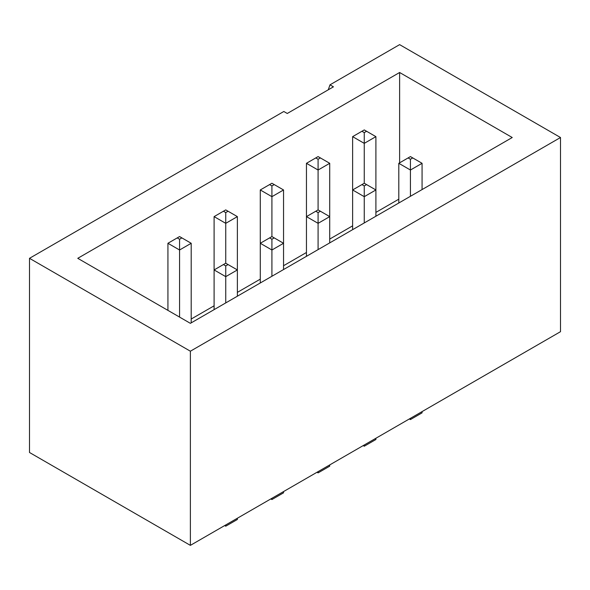 <?xml version="1.0" encoding="UTF-8"?>
<svg xmlns="http://www.w3.org/2000/svg" width="590" height="590" viewBox="0 0 590 590"><rect width="100%" height="100%" fill="white"/><g stroke="black" fill="none" stroke-linecap="round" stroke-linejoin="round"><path stroke-width="0.89" d="M190.378 545.367L560.5 331.683L560.5 137.514L190.378 351.205L29.5 258.317L29.5 452.486L190.378 545.367L190.378 351.205M328.269 89.805L329.994 84.827L399.622 44.634L560.5 137.514M329.994 84.827L333.439 86.819L287.271 113.479L283.82 111.488L29.5 258.317M77.762 258.317L190.378 323.335L512.238 137.514L399.622 72.496L77.762 258.317M398.803 199.177L375.896 212.4M352.628 225.837L329.721 239.061M306.453 252.491L283.547 265.721M260.279 279.151L237.372 292.375M214.104 305.812L191.197 319.035M399.622 162.833L399.622 72.496M375.896 216.228L375.896 136.644L366.589 131.268L364.259 132.617L361.935 131.268L352.628 136.644L364.259 143.363L364.259 132.617M352.628 229.665L352.628 136.644M361.935 131.268L364.259 129.925L366.589 131.268M364.259 222.946L364.259 196.677L375.896 189.958L364.259 183.247L364.259 143.363L375.896 136.644M409.364 418.944L410.434 419.564L422.071 412.845L422.071 411.606M422.071 189.574L422.071 163.305L412.764 157.928L410.434 159.271L408.11 157.928L398.803 163.305L410.434 170.023L410.434 159.271M398.803 203.004L398.803 163.305M408.11 157.928L410.434 156.586L412.764 157.928M410.434 419.564L410.434 418.325M410.434 196.293L410.434 170.023L422.071 163.305M329.721 242.888L329.721 163.305L320.414 157.928L318.084 159.271L315.761 157.928L306.453 163.305L318.084 170.023L318.084 159.271M306.453 256.326L306.453 163.305M315.761 157.928L318.084 156.586L320.414 157.928M318.084 249.607L318.084 223.337L329.721 216.619L318.084 209.9L318.084 170.023L329.721 163.305M363.189 445.598L364.259 446.217L375.896 439.506L375.896 438.267M364.259 446.217L364.259 444.978M352.628 189.958L364.259 196.677L364.259 185.931L361.935 184.589L352.628 189.958M364.259 183.247L361.935 184.589M366.589 184.589L364.259 185.931M283.547 269.549L283.547 189.958L274.239 184.589L271.916 185.931L269.586 184.589L260.279 189.958L271.916 196.677L271.916 185.931M260.279 282.979L260.279 189.958M269.586 184.589L271.916 183.247L274.239 184.589M271.916 276.268L271.916 249.998L283.547 243.279L271.916 236.561L271.916 196.677L283.547 189.958M317.014 472.258L318.084 472.878L329.721 466.159L329.721 464.92M318.084 472.878L318.084 471.639M306.453 216.619L318.084 223.337L318.084 212.592L315.761 211.242L306.453 216.619M318.084 209.9L315.761 211.242M320.414 211.242L318.084 212.592M237.372 296.202L237.372 216.619L228.065 211.242L225.741 212.592L223.411 211.242L214.104 216.619L225.741 223.337L225.741 212.592M214.104 309.639L214.104 216.619M223.411 211.242L225.741 209.9L228.065 211.242M225.741 302.921L225.741 276.651L237.372 269.932L225.741 263.221L225.741 223.337L237.372 216.619M270.84 498.919L271.916 499.538L283.547 492.82L283.547 491.581M271.916 499.538L271.916 498.299M260.279 243.279L271.916 249.998L271.916 239.245L269.586 237.903L260.279 243.279M271.916 236.561L269.586 237.903M274.239 237.903L271.916 239.245M191.197 322.863L191.197 243.279L181.89 237.903L179.566 239.245L177.236 237.903L167.929 243.279L179.566 249.998L179.566 239.245M167.929 310.377L167.929 243.279M177.236 237.903L179.566 236.561L181.89 237.903M179.566 317.088L179.566 249.998L191.197 243.279M224.665 525.572L225.741 526.192L237.372 519.48L237.372 518.241M225.741 526.192L225.741 524.952M214.104 269.932L225.741 276.651L225.741 265.906L223.411 264.563L214.104 269.932M225.741 263.221L223.411 264.563M228.065 264.563L225.741 265.906"/></g></svg>
